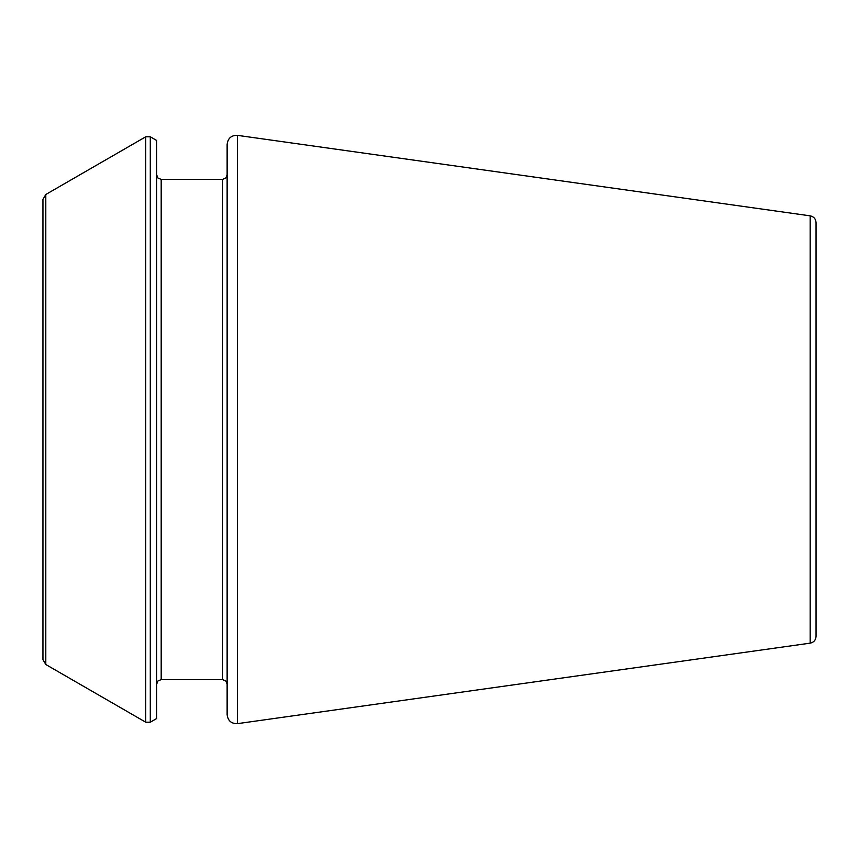 <?xml version="1.0" encoding="UTF-8"?>
<svg xmlns="http://www.w3.org/2000/svg" width="859" height="859" viewBox="0 0 859 859"><rect width="100%" height="100%" fill="white"/><g stroke="black" fill="none" stroke-linecap="round" stroke-linejoin="round"><path stroke-width="1.29" d="M810.177 643.155L810.177 215.845C813.774 216.608 815.739 218.852 816.05 222.599L816.05 636.401C815.739 640.148 813.774 642.392 810.177 643.155L237.492 723.643C231.382 723.804 227.925 720.808 227.13 714.634L227.13 144.366C227.925 138.192 231.382 135.196 237.492 135.357L237.492 723.643M150.293 136.785L156.639 140.457L156.639 718.543L150.293 722.215L145.74 722.215L145.74 136.785L150.293 136.785L150.293 722.215M45.795 664.512L45.795 194.488L42.95 199.417L42.95 659.583L45.795 664.512L145.74 722.215M161.191 679.619L222.578 679.619L222.578 179.381L161.191 179.381L161.191 679.619L158.002 680.929L156.639 684.172M810.177 215.845L237.492 135.357M161.191 179.381L158.002 178.071L156.639 174.828M222.578 679.619L225.777 680.929L227.13 684.172M222.578 179.381L225.777 178.071L227.13 174.828M45.795 194.488L145.74 136.785"/></g></svg>
